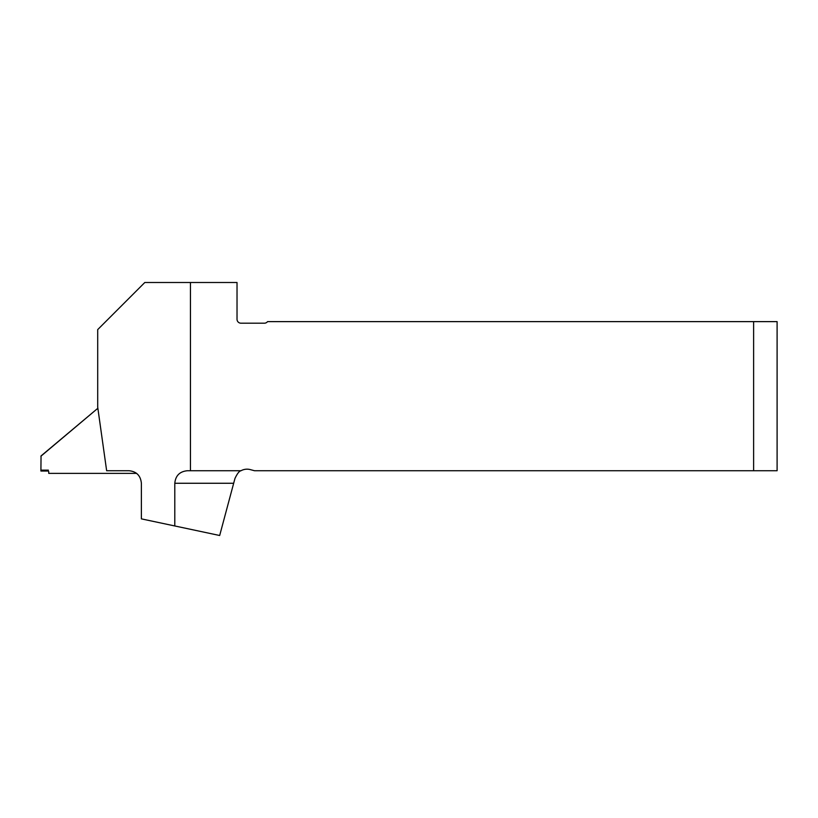 <?xml version="1.0" encoding="UTF-8"?>
<svg xmlns="http://www.w3.org/2000/svg" width="818" height="818" viewBox="0 0 818 818"><rect width="100%" height="100%" fill="white"/><g stroke="black" fill="none" stroke-linecap="round" stroke-linejoin="round"><path stroke-width="1.23" d="M40.9 456.219L97.107 408.888L41.043 455.933L40.91 471.025L41.34 470.156L48.385 470.156L47.955 471.025L40.91 471.025L47.955 471.025A0.787 0.777 -153.4 0 1 48.732 471.802L48.732 473.366L136.616 473.366M97.915 408.632A3.129 3.129 -153.4 0 0 96.964 409.174M97.107 408.888L97.884 408.376M240.993 470.739L190.451 470.739L190.451 282.496L237.026 282.496L237.026 319.286A3.916 3.916 0 0 0 240.932 323.192L264.418 323.192A3.916 3.916 0 0 0 267.547 321.627L753.623 321.627L753.623 470.739L254.541 470.739L250.298 469.604A12.526 12.526 0 0 0 240.993 470.739C239.285 471.004 237.281 473.571 234.96 478.458L219.674 535.504L174.796 525.964L174.796 483.264L233.672 483.264M190.451 282.496L144.806 282.496L97.7 329.603L97.7 407.088L106.647 470.739L129.07 470.739C136.524 471.495 140.635 475.667 141.381 483.264L141.381 518.868L174.796 525.964M190.451 470.739L187.322 470.739C179.725 471.495 175.553 475.667 174.796 483.264M753.623 321.627L777.1 321.627L777.1 470.739L753.623 470.739"/></g></svg>
